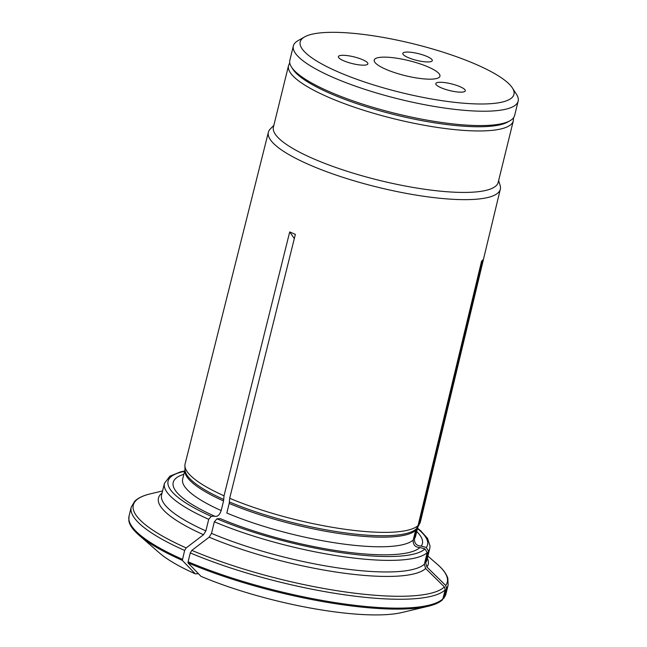<?xml version="1.0" encoding="UTF-8"?>
<svg xmlns="http://www.w3.org/2000/svg" width="647" height="647" viewBox="0 0 647 647"><rect width="100%" height="100%" fill="white"/><g stroke="black" fill="none" stroke-linecap="round" stroke-linejoin="round"><path stroke-width="0.97" d="M348.118 55.715A15.18 3.47 -166.2 0 1 367.876 63.851A15.18 3.47 -166.2 0 1 352.316 63.6A15.18 3.47 -166.2 0 1 338.397 56.612A15.18 3.47 -166.2 0 1 348.118 55.715M412.527 52.488A15.18 3.47 -166.2 0 1 432.285 60.624A15.18 3.47 -166.2 0 1 416.717 60.373A15.18 3.47 -166.2 0 1 402.806 53.386A15.18 3.47 -166.2 0 1 412.527 52.488M445.532 82.703A15.18 3.47 -166.2 0 1 465.298 90.839A15.18 3.47 -166.2 0 1 449.73 90.58A15.18 3.47 -166.2 0 1 435.811 83.592A15.18 3.47 -166.2 0 1 445.532 82.703M376.133 63.673A33.838 7.724 13.8 0 0 411.856 77.122A33.838 7.724 13.8 0 0 439.944 76.225A33.838 7.724 13.8 0 0 408.92 60.648A33.838 7.724 13.8 0 0 374.217 60.082A33.838 7.724 13.8 0 0 376.133 63.673M293.366 45.929L289.84 60.276A115.732 26.43 13.8 0 0 291.498 67.07A115.732 26.43 13.8 0 0 440.534 122.323A115.732 26.43 13.8 0 0 510.014 120.738A115.732 26.43 13.8 0 0 514.632 115.49L518.15 101.142A115.732 26.43 -166.2 0 1 444.052 107.968A115.732 26.43 -166.2 0 1 293.366 45.929A115.732 26.43 -166.2 0 1 297.976 40.68L304.6 36.911A110.047 25.128 -166.2 0 1 370.666 35.407A110.047 25.128 -166.2 0 1 512.375 87.943A110.047 25.128 -166.2 0 1 401.083 92.553A110.047 25.128 -166.2 0 1 304.6 36.911M291.498 67.07L292.873 69.205A113.84 25.993 13.8 0 0 439.467 123.553A113.84 25.993 13.8 0 0 507.806 121.992L510.014 120.738M512.375 87.943L516.5 94.349A115.732 26.43 -166.2 0 1 518.15 101.142M444.343 597.246L443.882 598.249A162.955 37.211 -166.2 0 0 443.988 598.111L445.953 593.922A163.165 37.259 -166.2 0 1 444.343 597.246L446.527 588.366L445.686 585.478A161.653 36.911 13.8 0 0 437.315 564.305C442.799 568.988 446.301 573.622 447.821 578.192L448.136 585.034A163.165 37.259 -166.2 0 1 446.527 588.366M427.368 558.232A138.879 31.711 -166.2 0 1 426.931 567.047A615846.554 595232.697 41.7 0 1 445.686 585.478M426.931 567.047L425.661 562.72L428.508 551.147A136.606 31.193 13.8 0 0 429.77 548.478L430.061 546.117L427.57 538.45L420.768 530.855L417.55 528.211M294.312 238.581L289.71 231.925L295.356 234.384L229.677 498.271A121.167 27.667 13.8 0 0 418.067 525.542L481.538 261.339L482.832 259.884L419.369 524.094L416.878 528.963L414.525 538.563C414.193 543.326 416.433 545.833 421.246 546.084L426.308 547.475L428.508 551.147M200.95 576.315A136.622 31.202 13.8 0 0 401.924 612.515L428.241 606.255A162.955 37.211 -166.2 0 1 187.978 562.841A606760.951 354686.039 -66.5 0 0 200.95 576.315M184.654 471.008L180.602 471.849L169.894 476.152L164.443 483.309L161.596 494.89A136.606 31.193 13.8 0 0 205.867 530.904L203.522 534.713A615846.853 359997.262 113.5 0 0 186.199 547.912L184.638 550.451L182.333 560.383A162.955 37.211 -166.2 0 1 139.032 535.215L159.445 552.959A136.622 31.202 13.8 0 0 195.305 573.857L198.419 573.687M419.369 524.094A121.167 27.667 13.8 0 0 419.774 523.447A121.167 27.667 13.8 0 0 420.429 521.781L500.309 189.207A119.412 27.271 13.8 0 0 500.115 185.39L498.635 180.594M273.851 125.381L270.317 128.947A119.412 27.271 13.8 0 0 268.376 132.239L185.082 463.98A121.167 27.667 13.8 0 0 184.896 465.751A121.167 27.667 13.8 0 0 224.032 495.812L289.71 231.925M224.032 495.812L223.547 500.972L221.185 510.572C219.559 515.149 217.368 517.018 214.626 516.169L211.318 516.355L208.714 519.323L205.867 530.904M214.933 516.338L214.626 516.169A128.284 29.293 13.8 0 1 191.536 504.15A128.284 29.293 13.8 0 1 183.845 474.308M195.305 573.857A606760.951 354686.039 -66.5 0 1 182.333 560.383M268.376 132.239A119.412 27.271 13.8 0 0 423.85 196.292A119.412 27.271 13.8 0 0 500.309 189.207M421.246 546.084A128.284 29.293 13.8 0 0 416.741 531.519M425.637 568.503A138.879 31.711 -166.2 0 1 209.167 537.172L211.512 533.363L214.359 521.781L216.963 518.813L220.279 518.627A128.284 29.293 13.8 0 0 396.093 554.39A128.284 29.293 13.8 0 0 419.952 547.532L425.006 548.923L427.214 552.595L424.367 564.176L425.637 568.503A615846.554 595232.697 41.7 0 1 444.392 586.934L445.233 589.821A163.165 37.259 -166.2 0 1 190.283 552.91L191.844 550.371A161.653 36.911 13.8 0 0 444.392 586.934M229.677 498.271L229.192 503.431L226.83 513.031A119.905 27.384 13.8 0 0 413.231 540.019C412.899 544.782 415.139 547.289 419.952 547.532M413.231 540.019L415.584 530.411L418.067 525.542M139.032 535.215A162.955 37.211 -166.2 0 1 128.85 520.706L129.044 516.08A163.165 37.259 -166.2 0 0 182.454 559.34M445.233 589.821L442.588 599.704A162.955 37.211 -166.2 0 1 428.241 606.255M443.049 598.701A163.165 37.259 -166.2 0 1 188.099 561.798L187.978 562.841M188.099 561.798L190.283 552.91M209.167 537.172A615846.554 359997.084 113.5 0 0 191.844 550.371M289.743 62.783L288.513 65.654L273.422 127.127A115.732 26.43 13.8 0 0 424.108 189.175A115.732 26.43 13.8 0 0 498.206 182.341L513.306 120.868L513.556 117.754M417.444 527.531A120.116 27.425 13.8 0 0 417.841 526.893L419.774 523.447M288.513 65.654A115.732 26.43 13.8 0 0 439.208 127.702A115.732 26.43 13.8 0 0 513.306 120.868M414.525 538.563A119.905 27.384 13.8 0 0 415.56 536.314L417.897 526.795A119.905 27.384 13.8 0 1 416.878 528.963M426.308 547.475A133.573 30.498 13.8 0 0 417.461 528.583M223.547 500.972A119.905 27.384 13.8 0 1 185.002 469.593L182.664 479.112A119.905 27.384 13.8 0 0 221.185 510.572M216.963 518.813A133.573 30.498 13.8 0 0 425.006 548.923M229.192 503.431A119.905 27.384 13.8 0 0 415.584 530.411M229.426 501.951A120.116 27.425 13.8 0 0 416.15 528.979M184.896 465.751L185.01 469.706A120.116 27.425 13.8 0 0 223.781 499.492M162.567 490.944L150.419 493.831A161.653 36.911 13.8 0 0 186.199 547.912M184.638 550.451A163.165 37.259 -166.2 0 1 131.22 507.191L129.044 516.08M214.359 521.781A136.606 31.193 13.8 0 0 427.214 552.595M184.565 471.372A133.573 30.498 13.8 0 0 211.318 516.355M164.443 483.309A136.606 31.193 13.8 0 0 208.714 519.323M203.522 534.713A138.879 31.711 -166.2 0 1 162.049 493.063M425.661 562.72A136.606 31.193 13.8 0 0 426.923 560.059L429.77 548.478M211.512 533.363A136.606 31.193 13.8 0 0 424.367 564.176M150.419 493.831C143.391 495.448 138.143 497.931 134.681 501.279L131.22 507.191M448.136 585.034L445.953 593.922M427.893 556.113L437.315 564.305"/></g></svg>
